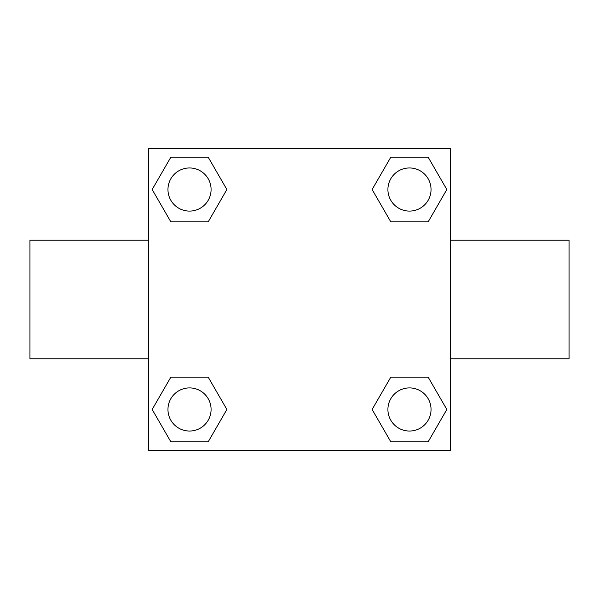 <?xml version="1.0" encoding="UTF-8"?>
<svg xmlns="http://www.w3.org/2000/svg" width="599" height="599" viewBox="0 0 599 599"><rect width="100%" height="100%" fill="white"/><g stroke="black" fill="none" stroke-linecap="round" stroke-linejoin="round"><path stroke-width="0.9" d="M450.448 240.199L569.05 240.199L569.05 358.801L450.448 358.801M148.552 358.801L29.95 358.801L29.95 240.199L148.552 240.199M148.552 148.552L450.448 148.552L450.448 450.448L148.552 450.448L148.552 148.552M170.85 377.13L208.197 377.13L226.871 409.476L208.197 441.822L170.85 441.822L152.176 409.476L170.85 377.13L208.197 377.13L170.85 377.13M390.803 157.178L428.15 157.178L446.824 189.524L428.15 221.87L390.803 221.87L372.129 189.524L390.803 157.178L428.15 157.178L390.803 157.178M170.85 157.178L208.197 157.178L226.871 189.524L208.197 221.87L170.85 221.87L152.176 189.524L170.85 157.178L208.197 157.178L170.85 157.178M390.803 377.13L428.15 377.13L446.824 409.476L428.15 441.822L390.803 441.822L372.129 409.476L390.803 377.13L428.15 377.13L390.803 377.13M428.15 441.822L390.803 441.822L428.15 441.822M431.04 409.476A21.564 21.564 0 0 0 398.694 390.803A21.564 21.564 0 0 0 398.694 428.15A21.564 21.564 0 0 0 431.04 409.476M208.197 441.822L170.85 441.822L208.197 441.822M211.088 409.476A21.564 21.564 0 0 0 178.742 390.803A21.564 21.564 0 0 0 178.742 428.15A21.564 21.564 0 0 0 211.088 409.476M428.15 221.87L390.803 221.87L428.15 221.87M431.04 189.524A21.564 21.564 0 0 0 398.694 170.85A21.564 21.564 0 0 0 398.694 208.197A21.564 21.564 0 0 0 431.04 189.524M208.197 221.87L170.85 221.87L208.197 221.87M211.088 189.524A21.564 21.564 0 0 0 178.742 170.85A21.564 21.564 0 0 0 178.742 208.197A21.564 21.564 0 0 0 211.088 189.524"/></g></svg>
